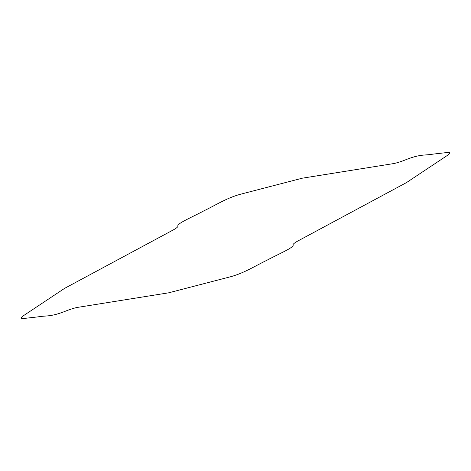 <?xml version="1.0" encoding="UTF-8"?>
<svg xmlns="http://www.w3.org/2000/svg" width="471" height="471" viewBox="0 0 471 471"><rect width="100%" height="100%" fill="white"/><g stroke="black" fill="none" stroke-linecap="round" stroke-linejoin="round"><path stroke-width="0.35" stroke-dasharray="2.35 1.77" d=""/><path stroke-width="0.71" d="M240.045 194.358C226.268 198.167 215.335 205.385 204.096 210.725C194.864 215.836 176.066 223.819 177.991 225.968C178.162 226.91 176.042 228.523 171.638 230.808L64.533 288.399L23.55 315.635C20.253 317.954 20.512 318.879 24.333 318.42L37.721 316.906C46.229 315.37 50.544 317.218 66.064 310.931C71.468 308.835 75.79 307.575 79.028 307.157L168.695 292.809L230.949 276.648C244.732 272.827 255.665 265.615 266.904 260.275C276.136 255.164 294.934 247.181 293.009 245.032C292.838 244.09 294.958 242.477 299.362 240.192L406.467 182.601L447.45 155.365C450.747 153.046 450.488 152.121 446.667 152.58L433.279 154.094C424.771 155.63 420.456 153.781 404.936 160.069C399.532 162.165 395.21 163.425 391.972 163.843L302.305 178.191L240.045 194.358"/></g></svg>
